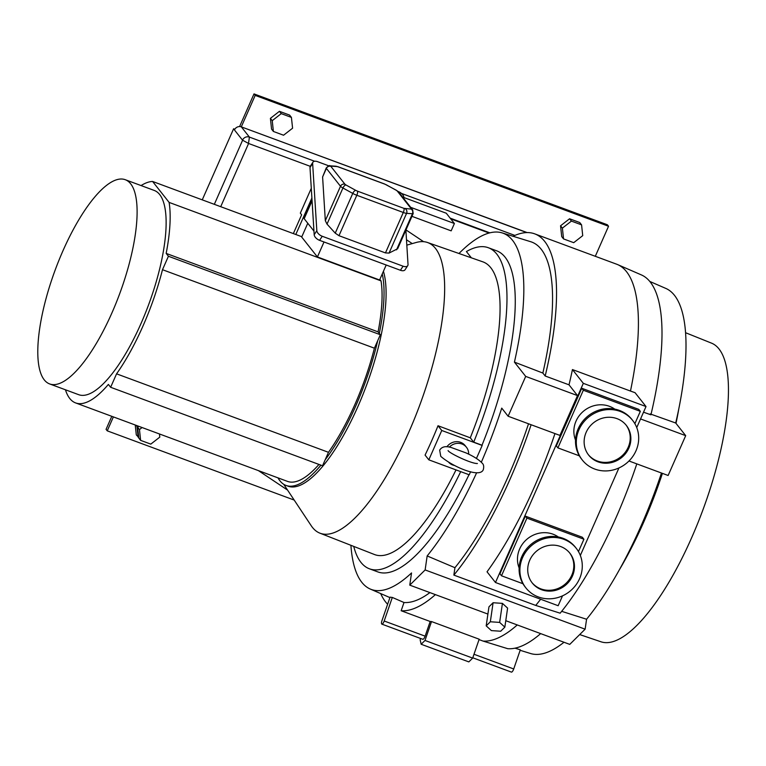 <?xml version="1.0" encoding="UTF-8"?>
<svg xmlns="http://www.w3.org/2000/svg" width="766" height="766" viewBox="0 0 766 766"><rect width="100%" height="100%" fill="white"/><g stroke="black" fill="none" stroke-linecap="round" stroke-linejoin="round"><path stroke-width="1.15" d="M451.883 447.737L465.738 452.802C473.417 456.182 478.932 459.667 482.274 463.248C483.662 464.493 484.026 466.561 483.356 469.434C480.435 478.807 452.371 466.59 440.766 456.354L439.674 450.169C441.886 446.549 445.956 445.735 451.883 447.737M44.227 379.831A108.887 34.374 -69.7 0 0 49.637 383.929A108.887 34.374 -69.7 0 0 115.944 303.393A108.887 34.374 -69.7 0 0 130.68 183.811A108.887 34.374 -69.7 0 0 125.27 179.713A108.887 34.374 -69.7 0 0 58.963 260.239A108.887 34.374 -69.7 0 0 44.227 379.831M49.637 383.929L78.649 394.672A108.887 34.374 -69.7 0 0 144.966 314.146A108.887 34.374 -69.7 0 0 159.692 194.554A108.887 34.374 -69.7 0 0 154.282 190.456L125.27 179.713M320.925 465.163A121.986 38.501 110.3 0 1 286.015 485.433A121.986 38.501 110.3 0 1 279.954 480.837A121.986 38.501 110.3 0 1 278.001 477.879M286.015 485.433L288.093 486.199A121.986 38.501 -69.7 0 0 357.578 407.282A121.986 38.501 -69.7 0 0 383.421 271.288M382.253 273.941A121.986 38.501 110.3 0 1 379.304 333.421L378.078 331.879A117.677 37.141 -69.7 0 0 381.028 280.883L169.114 202.406L152.587 181.465A117.677 37.141 -69.7 0 0 141.068 185.564M374.402 348.185L377.705 340.698A121.986 38.501 110.3 0 1 325.177 459.801L328.47 452.313A117.677 37.141 -69.7 0 0 374.402 348.185L162.488 269.699L168.424 256.256L166.165 253.402A117.677 37.141 -69.7 0 0 169.114 202.406M471.358 257.826L466.417 251.564A171.191 54.032 110.3 0 1 488.344 247.734A171.191 54.032 110.3 0 1 496.856 254.178A171.191 54.032 110.3 0 1 473.714 442.154L481.996 445.228A171.191 54.032 110.3 0 0 505.148 257.252A171.191 54.032 110.3 0 0 496.636 250.798L488.344 247.734M468.658 454.181A11.643 10.848 141.7 0 0 466.465 447.277L465.154 445.611A11.643 10.848 141.7 0 0 446.894 446.817M466.465 447.277A11.643 10.848 141.7 0 0 449.307 447.153M283.736 484.313L311.235 525.735A154.971 48.919 -69.7 0 0 312.451 527.42A154.971 48.919 -69.7 0 0 319.891 533.155A154.971 48.919 -69.7 0 0 414.358 419.059A154.971 48.919 -69.7 0 0 435.5 248.433A154.971 48.919 -69.7 0 0 427.524 242.506A154.971 48.919 -69.7 0 0 416.13 242.496L406.813 245.13M473.714 442.154L470.286 437.817A156.053 49.254 -69.7 0 0 490.843 267.803A156.053 49.254 -69.7 0 0 482.819 261.828L427.524 242.506M319.891 533.155L374.43 554.507A156.053 49.254 -69.7 0 0 456.009 469.903M470.286 437.817L438.018 425.743A155.421 49.062 110.3 0 1 425.073 455.09L428.816 459.83L469.232 474.796L470.592 471.712M301.833 236.732L152.587 181.465M379.85 279.389L381.028 280.883M307.779 223.251L301.689 237.048L317.411 256.955L379.591 279.983L386.198 265.007M65.445 389.779A117.677 37.141 -69.7 0 0 75.604 402.916A117.677 37.141 -69.7 0 0 108.379 384.427L110.63 387.28L116.566 373.837A117.677 37.141 -69.7 0 0 162.488 269.699M75.604 402.916L287.509 481.393A117.677 37.141 -69.7 0 0 318.972 464.435M116.566 373.837L328.47 452.313M489.091 233.036L450.695 218.817M405.97 229.905L423.588 241.673M411.955 216.338L451.164 230.853L454.401 223.519L446.281 213.226L403.854 197.513M311.896 198.021L295.8 234.501M406.478 239.748L412.242 243.598M448.905 462.52A11.643 10.848 141.7 0 0 454.458 465.46M476.433 458.47L482.178 445.448L441.762 430.482L428.816 459.83M468.993 474.709A171.191 54.032 110.3 0 1 377.734 571.876L369.442 568.803A171.191 54.032 110.3 0 1 353.739 546.407M460.701 471.636A171.191 54.032 110.3 0 1 369.442 568.803M166.165 253.402L378.078 331.879M258.41 470.621L287.576 490.087M293.349 233.592L301.641 214.796L300.329 213.13L311.293 188.283M441.762 430.482L438.018 425.743M410.7 207.337L454.401 223.519M377.705 340.698L380.329 334.732L379.304 333.421M380.329 334.732L168.424 256.256M325.177 459.801L322.543 465.757L110.63 387.28M324.018 241.979L317.411 256.955M381.679 623.993A3.495 1.101 110.3 0 1 381.947 620.699L390.076 597.135A190.868 60.246 110.3 0 0 392.316 597.432L384.187 620.996A3.495 1.101 110.3 0 1 381.851 624.127A3.495 1.101 110.3 0 1 381.679 623.993M529.746 560.224A23.985 22.348 141.7 0 0 532.265 582.993A23.985 22.348 141.7 0 0 572.441 576.032A23.985 22.348 141.7 0 0 569.923 553.263A23.985 22.348 141.7 0 0 529.746 560.224M531.939 582.572A23.985 22.348 141.7 0 0 571.781 575.199A23.985 22.348 141.7 0 0 569.588 552.851M586.153 432.34A23.985 22.348 141.7 0 0 588.671 455.109A23.985 22.348 141.7 0 0 628.838 448.148A23.985 22.348 141.7 0 0 626.32 425.379A23.985 22.348 141.7 0 0 586.153 432.34M588.345 454.688A23.985 22.348 141.7 0 0 628.187 447.315A23.985 22.348 141.7 0 0 625.994 424.967M582.361 460.088L581.576 459.093A32.028 29.836 -38.3 0 1 578.215 428.692A32.028 29.836 -38.3 0 1 631.845 419.404L632.63 420.4A32.028 29.836 141.7 0 0 579 429.688A32.028 29.836 141.7 0 0 582.361 460.088A32.028 29.836 141.7 0 0 635.991 450.791A32.028 29.836 141.7 0 0 632.63 420.4M525.955 587.972L525.17 586.976A32.028 29.836 -38.3 0 1 521.809 556.576A32.028 29.836 -38.3 0 1 575.438 547.288L576.223 548.284A32.028 29.836 141.7 0 0 522.594 557.571A32.028 29.836 141.7 0 0 525.955 587.972A32.028 29.836 141.7 0 0 579.584 578.675A32.028 29.836 141.7 0 0 576.223 548.284M685.589 332.722L711.537 343.149A159.223 50.259 110.3 0 1 719.044 348.99A159.223 50.259 110.3 0 1 697.759 523.226A159.223 50.259 110.3 0 1 600.946 641.774L579.699 634.564M678.753 409.101A170.023 53.668 110.3 0 1 675.995 423.368M662.408 473.369A170.023 53.668 110.3 0 1 619.024 570.373M558.347 536.995A25.91 24.139 141.7 0 0 519.654 548.963A25.91 24.139 141.7 0 0 519.128 567.96M614.744 409.111A25.91 24.139 141.7 0 0 576.051 421.08A25.91 24.139 141.7 0 0 575.534 440.077M502.151 232.902L530.694 241.711A191.567 60.466 -69.7 0 1 541.217 249.266A191.567 60.466 -69.7 0 1 542.855 373.052L514.426 362.127A189.92 59.949 -69.7 0 0 512.588 240.39A189.92 59.949 -69.7 0 0 502.151 232.902A189.92 59.949 -69.7 0 0 458.978 253.498M350.914 545.296A189.92 59.949 -69.7 0 0 361.791 582.284A189.92 59.949 -69.7 0 0 370.256 589.044A189.92 59.949 -69.7 0 0 411.534 572.949L409.772 585.138L425.13 569.942L585.128 629.192L569.76 644.388L505.771 620.69M435.394 594.627A200.309 63.224 110.3 0 1 401.164 610.741L403.998 602.507L392.316 597.432M403.998 602.507A191.567 60.466 -69.7 0 0 429.918 592.597M649.807 281.457L665.798 288.409A194.698 61.462 110.3 0 1 674.482 295.341A194.698 61.462 110.3 0 1 675.708 423.004L685.694 435.653L668.124 475.485L628.991 460.988M650.21 413.927L675.708 423.004M387.625 604.25A200.309 63.224 110.3 0 1 385.643 601.999A200.309 63.224 110.3 0 1 380.692 593.583M513.029 236.254A200.309 63.224 110.3 0 1 534.725 233.86A200.309 63.224 110.3 0 1 544.683 241.405A200.309 63.224 110.3 0 1 545.181 376.001L569.014 384.829A200.309 63.224 -69.7 0 0 572.441 369.566L630.475 391.053A200.309 63.224 110.3 0 0 626.55 271.719A200.309 63.224 110.3 0 0 617.616 264.586A200.309 63.224 110.3 0 0 616.592 264.184L534.725 233.86M617.616 264.586L641.362 274.908A198.873 62.774 110.3 0 1 650.229 281.984A198.873 62.774 110.3 0 1 650.909 414.818L643.526 412.194M572.441 369.566L583.319 383.345L646.016 406.555L635.062 392.69L630.475 391.053M487.904 614.073L409.772 585.138M504.842 627.143L507.599 608.108L502.419 603.378L493.093 602.737L488.957 606.835L486.19 625.86L491.379 630.6L500.696 631.232L504.842 627.143L499.652 622.404L502.419 603.378M540.662 633.616A198.873 62.774 110.3 0 1 507.734 648.697L483.02 641.065A200.309 63.224 110.3 0 0 517.251 624.941M401.164 610.741L430.176 621.494A200.309 63.224 -69.7 0 0 431.517 621.552L479.181 639.208L472.67 658.099L468.821 661.901L421.156 644.254L420.151 639.811L420.611 638.48M479.047 639.591L483.02 641.065M542.855 373.052L545.181 376.001M563.996 642.253A194.698 61.462 110.3 0 1 530.579 653.522L520.152 650.296M472.775 657.793L511.382 672.098A3.495 1.101 110.3 0 0 513.718 668.967L520.315 649.817L514.982 648.17M422.612 639.15A3.495 1.101 -69.7 0 0 422.784 639.284A3.495 1.101 -69.7 0 0 425.12 636.153L430.176 621.494M431.517 621.552L425.006 640.453L421.156 644.254M578.474 551.587L583.922 539.235L526.922 518.122L501.5 575.783L522.958 583.73M634.87 423.703L640.319 411.352L583.328 390.239L557.897 447.89L579.364 455.847M640.319 411.352L638.748 409.36L581.758 388.247L556.327 445.908L557.897 447.89M583.319 383.345L495.478 582.505L487.032 571.809A200.309 63.224 -69.7 0 0 554.957 433.575M562.522 595.852L558.165 605.724L495.478 582.505M646.016 406.555L636.738 427.581M618.928 467.969L580.331 555.465M583.922 539.235L582.342 537.244L525.352 516.131L499.92 573.791L501.5 575.783M636.805 463.89A198.873 62.774 110.3 0 1 560.157 613.193L535.731 605.418A200.309 63.224 110.3 0 0 540.643 599.232M531.116 424.747A200.309 63.224 110.3 0 1 453.865 575.103L535.731 605.418M453.865 575.103L454.937 567.702A191.567 60.466 -69.7 0 0 528.521 423.79M661.47 473.024A194.698 61.462 110.3 0 1 586.574 619.244L561.67 611.325M454.937 567.702L427.16 555.944A189.92 59.949 -69.7 0 0 476.615 472.814M481.335 462.204A189.92 59.949 -69.7 0 0 501.73 408.125L508.126 416.235L559.936 435.423L577.507 395.591L569.014 384.829M514.426 362.127L525.696 376.403L577.507 395.591M525.696 376.403L508.126 416.235M586.574 619.244L585.128 629.192M427.16 555.944L425.13 569.942M640.548 418.935L685.694 435.653M583.328 390.239L581.758 388.247M526.922 518.122L525.352 516.131M472.67 658.099L425.006 640.453M499.652 622.404L490.336 621.772L493.093 602.737M490.336 621.772L486.19 625.86M312.03 200.175L304.045 218.281A5.822 1.044 23.8 0 0 304.188 218.712L313.955 231.083M328.901 165.877L317.593 161.683A5.822 3.208 33 0 0 312.94 162.201L310.297 166.279A5.822 3.208 33 0 0 310 167.534L314.184 234.731A5.822 3.208 33 0 0 319.594 240.342L400.417 270.274A5.822 3.208 33 0 0 405.07 269.756L407.723 265.678A5.822 3.208 33 0 0 408.019 264.433L405.884 230.106M398.176 191.529L398.425 191.624A5.822 3.208 33 0 1 403.835 197.226L403.931 198.758M312.94 162.201A5.822 3.208 33 0 0 312.643 163.455L316.827 230.662A5.822 3.208 33 0 0 322.237 236.263L403.069 266.195A5.822 3.208 33 0 0 407.723 265.678M322.601 176.975L326.383 168.396A3.495 3.256 -38.3 0 1 330.874 166.404L331.113 166.155A3.495 3.083 -86.2 0 0 329.955 165.82C329.639 165.14 328.394 165.858 326.23 167.965L322.601 176.975L325.32 220.675L327.015 224.103L335.24 233.151L338.984 235.698L385.461 252.914L389.051 253.077L397.659 248.739L413.171 213.561A5.822 1.044 23.8 0 1 412.434 213.743L396.52 249.84M202.253 199.859L233.601 128.774L234.817 129.224M233.601 128.774L234.473 129.875M527.161 232.586L241.338 126.878A5.352 4.989 -38.3 0 0 234.444 129.933L242.516 140.159L248.49 143.443L249.41 137.095L241.338 126.878L526.788 232.586M294.201 500.074L107.24 430.837L106.062 429.343L111.798 416.321M107.24 430.837L113.378 416.905M241.357 126.744L255.183 95.396L254.006 93.902L240.179 125.251A5.352 1.695 -69.7 0 0 239.662 126.562M254.006 93.902L607.361 224.764L608.539 226.257L595.297 256.294M255.183 95.396L608.539 226.257M137.65 425.896L136.98 426.423L136.118 425.331M135.237 425.006L136.3 434.887L138.723 437.434M136.98 426.423L138.139 437.214M138.818 426.327L137.631 427.246L138.79 438.037L140.618 440.364L150.797 444.127L159.807 437.108L159.472 433.977M142.074 427.533L139.469 429.573L137.631 427.246M139.469 429.573L140.618 440.364M569.569 218.77L560.549 225.798L561.708 236.589L563.546 238.915L573.715 242.678L582.725 235.65L581.576 224.859L579.738 222.533L569.569 218.77L571.407 221.096L562.388 228.124L560.549 225.798M562.388 228.124L563.546 238.915M581.576 224.859L571.407 221.096M279.418 111.319L270.408 118.347L271.557 129.138L273.395 131.455L283.564 135.228L292.583 128.2L291.425 117.409L289.586 115.082L279.418 111.319L281.256 113.636L272.236 120.664L270.408 118.347M272.236 120.664L273.395 131.455M291.425 117.409L281.256 113.636M425.12 636.153L384.187 620.996M513.718 668.967L473.991 654.26M304.188 218.712L312.068 200.836M400.417 270.274L403.069 266.195M319.594 240.342L322.237 236.263M314.184 234.731L316.827 230.662M310 167.534L312.643 163.455M389.051 253.077L406.574 213.35L412.434 213.743A3.495 3.083 93.8 0 0 411.074 209.08L403.893 208.342A3.495 1.101 110.3 0 1 403.299 212.479A5.822 1.044 23.8 0 0 406.574 213.35A3.495 3.083 -86.2 0 0 405.204 208.687M385.461 252.914L403.299 212.479L356.812 195.263A3.495 1.101 -69.7 0 0 357.416 191.127L403.893 208.342M338.984 235.698L356.812 195.263A5.822 1.044 23.8 0 1 352.762 193.425L335.24 233.151M327.015 224.103L342.938 188.005L352.762 193.425A3.495 1.522 118.9 0 1 355.797 190.389L357.416 191.127M325.32 220.675L340.497 186.272A5.822 1.044 23.8 0 0 342.938 188.005A3.495 1.522 -61.1 0 1 345.964 184.97L355.797 190.389M326.23 167.965A5.822 1.044 23.8 0 0 326.383 168.396L340.497 186.272A3.495 3.256 141.7 0 1 344.987 184.28L345.964 184.97M330.874 166.404L344.987 184.28M329.955 165.82L335.824 166.212A3.495 3.083 93.8 0 1 336.973 166.548L331.113 166.155M336.973 166.548L338.285 166.902A3.495 1.101 -69.7 0 0 338.112 166.768L384.599 183.984A3.495 1.101 110.3 0 1 384.771 184.118L338.285 166.902M384.379 183.974A3.495 1.101 110.3 0 1 384.599 183.984L396.52 190.351A3.495 1.522 118.9 0 0 396.214 190.265L386.39 184.855A3.495 1.522 -61.1 0 1 386.686 184.941M384.771 184.118L386.39 184.855M396.214 190.265L397.2 190.964A3.495 3.256 -38.3 0 1 398.55 191.94L412.663 209.817A3.495 3.256 141.7 0 0 411.304 208.84L397.2 190.964M310.268 166.327L248.586 143.491L220.713 206.696M489.857 232.835L450.149 218.128M242.516 140.159A5.352 4.989 -38.3 0 1 249.41 137.095L314.635 161.253M401.461 193.415L514.886 235.421M242.592 140.245L214.327 204.331M448.072 450.58L448.072 450.58C448.866 452.955 471.425 463.87 477.39 463.507M370.256 589.044L389.923 597.595M422.784 639.284L381.851 624.127M335.824 166.212L338.112 166.768M396.52 190.351L398.55 191.94M412.663 209.817L413.171 213.561"/></g></svg>
